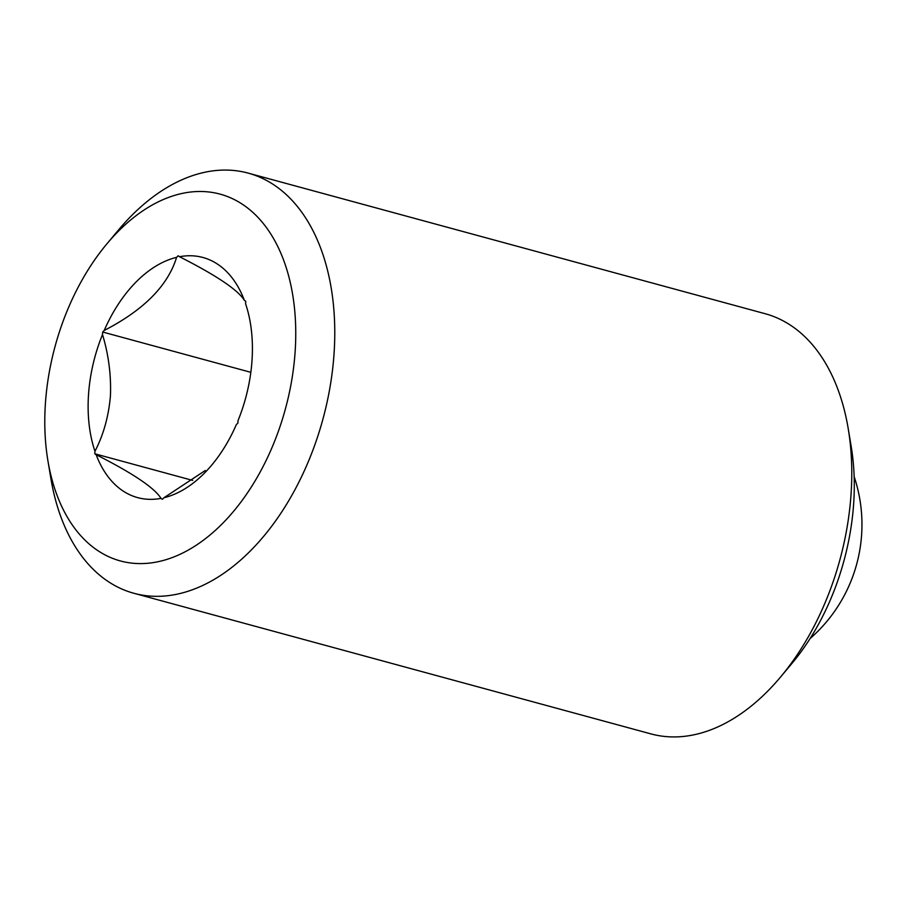 <?xml version="1.0" encoding="UTF-8"?>
<svg xmlns="http://www.w3.org/2000/svg" width="907" height="907" viewBox="0 0 907 907"><rect width="100%" height="100%" fill="white"/><g stroke="black" fill="none" stroke-linecap="round" stroke-linejoin="round"><path stroke-width="1.36" d="M88.489 395.101A124.418 78.115 -74.8 0 0 94.952 451.278L94.793 453.783L96.176 454.724A124.418 78.115 -74.8 0 0 161.004 498.374L162.398 499.303L163.952 497.739A124.418 78.115 -74.8 0 0 211.773 465.042A124.418 78.115 -74.8 0 0 236.33 424.635L237.883 423.07L238.042 420.565A124.418 78.115 -74.8 0 0 250.377 323.13A124.418 78.115 -74.8 0 0 245.593 303.811L245.752 301.305L244.368 300.364A124.418 78.115 -74.8 0 0 179.541 256.726L178.146 255.785L176.593 257.35A124.418 78.115 -74.8 0 0 104.214 330.454L102.661 332.03L102.502 334.536A124.418 78.115 -74.8 0 0 88.489 395.101M102.502 334.536C108.625 354.807 111.266 375.328 110.416 396.087C108.591 416.596 103.432 434.986 94.952 451.278M848.204 428.58L851.163 446.323A190.062 119.327 105.2 0 1 853.725 502.637A190.062 119.327 105.2 0 1 792.208 663.108L780.655 676.905A217.714 136.685 -74.8 0 0 851.129 493.091A217.714 136.685 -74.8 0 0 848.204 428.58A217.714 136.685 -74.8 0 0 765.168 313.72L248.178 173.112A217.714 136.685 105.2 0 1 334.127 352.472A217.714 136.685 105.2 0 1 133.896 593.28A217.714 136.685 105.2 0 1 50.871 478.42L47.901 460.677A190.062 119.327 -74.8 0 0 178.328 555.073A190.062 119.327 -74.8 0 0 295.194 350.726A190.062 119.327 -74.8 0 0 237.781 201.433A190.062 119.327 -74.8 0 0 106.867 243.892A190.062 119.327 -74.8 0 0 45.35 404.363A190.062 119.327 -74.8 0 0 47.901 460.677M133.896 593.28L650.897 733.888A217.714 136.685 -74.8 0 0 780.655 676.905M106.867 243.892L118.409 230.095A217.714 136.685 105.2 0 1 248.178 173.112M96.176 454.724C132.876 473.307 154.485 487.853 161.004 498.374M192.669 480.404L94.793 453.783M250.831 372.323L102.661 332.03M176.593 257.35C167.897 285.682 143.771 310.047 104.214 330.454M244.368 300.364C238.167 290.081 216.558 275.535 179.541 256.726M163.952 497.739L205.288 470.495M810.064 638.573A151.208 151.208 0 0 0 854.133 476.526"/></g></svg>
